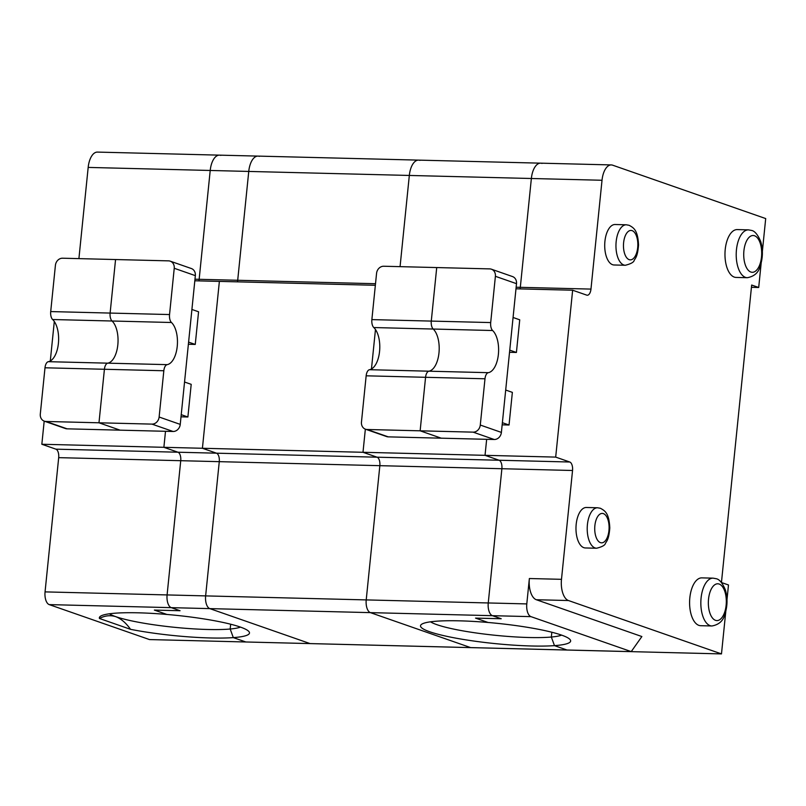 <?xml version="1.0" encoding="UTF-8"?>
<svg xmlns="http://www.w3.org/2000/svg" width="806" height="806" viewBox="0 0 806 806"><rect width="100%" height="100%" fill="white"/><g stroke="black" fill="none" stroke-linecap="round" stroke-linejoin="round"><path stroke-width="1.21" d="M181.007 416.823L187.889 416.994L191.203 384.341L184.544 382.024M181.219 414.667L187.889 416.994M191.909 309.464L198.568 311.781L195.254 344.434L188.594 342.117M169.542 314.552L174.237 268.277L195.344 275.642L180.242 424.389L159.125 417.024L163.83 370.75A7.365 3.587 91.4 0 1 167.185 364.644A22.084 10.77 91.4 0 0 177.239 346.338A22.084 10.77 91.4 0 0 171.466 322.501A7.365 3.587 91.4 0 1 169.542 314.552L110.12 313.071A7.365 3.587 91.4 0 0 112.044 321.01L171.466 322.501M44.3 421.165L65.407 428.53A7.365 6.347 -70.8 0 0 67.099 428.832L45.982 421.467A7.365 6.347 -70.8 0 1 44.3 421.165A7.365 6.347 -70.8 0 1 40.3 414.052L44.995 367.788A7.365 3.587 91.4 0 1 48.35 361.682A22.084 10.77 91.4 0 0 58.405 343.366A22.084 10.77 91.4 0 0 52.632 319.529A7.365 3.587 91.4 0 1 50.707 311.579L55.413 265.315A7.365 6.347 -70.8 0 1 62.566 258.212L115.56 259.542L110.12 313.071L115.56 259.542L168.555 260.862A7.365 6.347 109.2 0 1 170.237 261.174A7.365 6.347 109.2 0 1 174.237 268.277M48.35 361.682L107.762 363.163A7.365 3.587 91.4 0 0 104.417 369.269L98.977 422.797L120.084 430.162L173.078 431.482A7.365 6.347 -70.8 0 0 180.242 424.389M170.237 261.174L191.344 268.529A7.365 6.347 109.2 0 1 195.344 275.642M173.078 431.482L151.971 424.117L98.977 422.797L120.084 430.162L67.099 428.832M151.971 424.117A7.365 6.347 -70.8 0 0 159.125 417.024M259.391 156.364A18.397 8.977 91.4 0 0 258.011 156.102A18.397 8.977 91.4 0 0 248.752 171.436L237.699 280.266A7.365 3.587 -88.6 0 1 237.448 281.838A7.365 3.587 91.4 0 0 237.699 280.266L248.752 171.436L210.215 170.469L199.153 279.309A7.365 3.587 -88.6 0 1 198.911 280.881A7.365 3.587 -88.6 0 0 199.153 279.309L194.981 279.198M375.515 283.712L199.153 279.309L210.215 170.469L88.176 167.416A18.397 8.977 -88.6 0 1 97.425 152.092L219.464 155.145A18.397 8.977 -88.6 0 0 210.215 170.469A18.397 8.977 -88.6 0 1 219.464 155.145A18.397 8.977 -88.6 0 1 220.854 155.397M430.535 621.819A68.087 9.198 -174.2 0 0 483.499 633.959A68.087 9.198 -174.2 0 0 551.344 637.032L551.828 632.247L551.344 637.032A1046.641 510.621 -88.6 0 1 554.468 645.636A75.442 10.186 -174.2 0 0 570.074 639.581A75.442 10.186 -174.2 0 0 488.063 622.474L475.53 618.101L501.221 618.746L492.426 615.683L370.387 612.631L470.654 647.601L370.387 612.631A11.042 5.39 -88.6 0 1 366.216 599.906A11.042 5.39 91.4 0 0 370.387 612.631L209.812 608.621L310.078 643.591L209.812 608.621A11.042 5.39 -88.6 0 1 205.631 595.896A11.042 5.39 91.4 0 0 209.812 608.621L171.265 607.653L180.06 610.726L154.369 610.082L166.902 614.454A75.442 10.186 -174.2 0 0 100.196 616.459A75.442 10.186 -174.2 0 0 99.46 618.484C104.881 615.593 110.301 614.978 115.742 616.65A68.087 9.198 -174.2 0 0 230.184 629.012A68.087 9.198 -174.2 0 0 240.45 627.108M58.687 457.647L180.735 460.7L167.094 594.929A11.042 5.39 -88.6 0 0 171.265 607.653A11.042 5.39 -88.6 0 1 167.094 594.929L45.055 591.886L58.687 457.647A7.365 3.587 91.4 0 0 55.906 449.164L41.841 444.257L44.189 421.125M631.229 651.611L641.868 636.538L536.322 599.735A18.397 8.977 91.4 0 1 529.371 578.527L526.792 603.916A11.042 5.39 -88.6 0 0 530.963 616.64L631.229 651.611L567.001 650.009L554.468 645.636A75.442 10.186 -174.2 0 1 465.677 639.823A75.442 10.186 -174.2 0 1 421.357 624.479A75.442 10.186 -174.2 0 1 488.063 622.474L475.53 618.101L501.221 618.746L492.426 615.683A11.042 5.39 -88.6 0 1 488.255 602.959L366.216 599.906L379.848 465.677L366.216 599.906L205.631 595.896L219.272 461.667L205.631 595.896L167.094 594.929L180.735 460.7A7.365 3.587 91.4 0 0 177.955 452.216L216.492 453.184L202.417 448.267L216.492 453.184A7.365 3.587 -88.6 0 1 219.272 461.667A7.365 3.587 91.4 0 0 216.492 453.184L377.067 457.193L362.992 452.287L365.35 429.155L362.992 452.287L485.031 455.33L486.663 439.32L485.031 455.33L555.687 457.103L569.761 462.009A7.365 3.587 91.4 0 1 572.542 470.492L561.49 579.323A18.397 8.977 91.4 0 0 568.442 600.53L721.481 653.908L725.793 611.452M41.841 444.257L163.88 447.31L165.502 431.291L163.88 447.31L177.955 452.216L163.88 447.31L202.417 448.267L362.992 452.287L377.067 457.193A7.365 3.587 -88.6 0 1 379.848 465.677A7.365 3.587 91.4 0 0 377.067 457.193L499.105 460.246L485.031 455.33L499.105 460.246L569.761 462.009M44.995 367.788L104.417 369.269A7.365 3.587 91.4 0 1 107.762 363.163A22.084 10.77 91.4 0 0 117.827 344.847A22.084 10.77 91.4 0 0 112.044 321.01A7.365 3.587 91.4 0 1 110.12 313.071L50.707 311.579M195.254 344.434L188.372 344.263M561.611 635.128A68.087 9.198 -174.2 0 1 551.344 637.032A1046.641 510.621 -88.6 0 1 554.468 645.636L567.001 650.009L149.493 639.571L49.226 604.611A11.042 5.39 -88.6 0 1 45.055 591.886M207.505 641.022L721.481 653.908M375.354 285.284L194.82 280.78M219.373 281.395L202.417 448.267L219.373 281.395M109.384 613.789A68.087 9.198 -174.2 0 0 115.742 616.65C121.132 618.756 126.058 622.978 130.532 629.325A75.442 10.186 -174.2 0 0 233.307 637.617A75.442 10.186 -174.2 0 0 248.913 631.561A75.442 10.186 -174.2 0 0 166.902 614.454L154.369 610.082L180.06 610.726L171.265 607.653L49.226 604.611M233.307 637.617L245.84 641.979L233.307 637.617A1046.641 510.621 91.4 0 0 230.184 629.012L230.677 624.217L230.184 629.012A1046.641 510.621 91.4 0 1 233.307 637.617M50.294 360.977L54.304 321.493M88.176 167.416L78.907 258.625M45.982 421.467L98.977 422.797L104.417 369.269L163.83 370.75M167.185 364.644L107.762 363.163A22.084 10.77 91.4 0 0 117.827 344.847A22.084 10.77 91.4 0 0 112.044 321.01L52.632 319.529M130.532 629.325L99.46 618.484M530.963 616.64L492.426 615.683A11.042 5.39 -88.6 0 1 488.255 602.959L501.886 468.719L180.735 460.7A7.365 3.587 91.4 0 0 177.955 452.216L55.906 449.164M419.966 160.374A18.397 8.977 91.4 0 0 418.586 160.122A18.397 8.977 91.4 0 0 409.327 175.446L400.068 266.645L409.327 175.446A18.397 8.977 -88.6 0 1 418.586 160.122L540.625 163.165A18.397 8.977 -88.6 0 1 542.005 163.427M371.455 368.997L375.465 329.523L371.455 368.997M516.142 287.228L520.313 287.329A7.365 3.587 -88.6 0 1 520.061 288.901A7.365 3.587 -88.6 0 0 520.313 287.329L531.366 178.499A18.397 8.977 -88.6 0 1 540.625 163.165L611.28 164.928A18.397 8.977 -88.6 0 0 602.022 180.262L590.969 289.092L520.313 287.329L531.366 178.499L248.752 171.436A18.397 8.977 -88.6 0 1 258.011 156.102L418.586 160.122M365.461 429.195L386.568 436.55A7.365 6.347 -70.8 0 0 388.25 436.862L441.245 438.182L420.138 430.817L367.143 429.497A7.365 6.347 -70.8 0 1 365.461 429.195A7.365 6.347 -70.8 0 1 361.461 422.082L366.156 375.808A7.365 3.587 91.4 0 1 369.511 369.702A22.084 10.77 91.4 0 0 379.566 351.386A22.084 10.77 91.4 0 0 373.793 327.548A7.365 3.587 91.4 0 1 371.868 319.609L376.563 273.335A7.365 6.347 -70.8 0 1 383.727 266.242L436.721 267.562L431.281 321.09A7.365 3.587 91.4 0 0 433.205 329.039L492.617 330.52A7.365 3.587 91.4 0 1 490.693 322.571L495.398 276.307L516.505 283.672L501.392 432.409L480.285 425.044L484.99 378.78A7.365 3.587 91.4 0 1 488.335 372.674A22.084 10.77 91.4 0 0 498.39 354.358A22.084 10.77 91.4 0 0 492.617 330.52M369.511 369.702L428.923 371.193A22.084 10.77 91.4 0 0 438.978 352.877A22.084 10.77 91.4 0 0 433.205 329.039A7.365 3.587 91.4 0 1 431.281 321.09L436.721 267.562L489.705 268.892A7.365 6.347 109.2 0 1 491.398 269.194A7.365 6.347 109.2 0 1 495.398 276.307M526.792 603.916L488.255 602.959L501.886 468.719A7.365 3.587 91.4 0 0 499.105 460.246A7.365 3.587 91.4 0 1 501.886 468.719L572.542 470.492M373.793 327.548L433.205 329.039A22.084 10.77 91.4 0 1 438.978 352.877A22.084 10.77 91.4 0 1 428.923 371.193A7.365 3.587 91.4 0 0 425.568 377.299L484.99 378.78M501.392 432.409A7.365 6.347 -70.8 0 1 494.239 439.502L441.245 438.182L420.138 430.817L425.568 377.299A7.365 3.587 91.4 0 1 428.923 371.193L488.335 372.674M509.533 352.293L516.414 352.464L519.729 319.811L513.069 317.483M502.158 424.843L509.039 425.014L512.364 392.371L505.694 390.044M590.969 289.092A7.365 3.587 -88.6 0 1 587.272 295.228A7.365 3.587 -88.6 0 1 586.718 295.127L572.643 290.22L555.687 457.103M572.643 290.22L515.981 288.8M502.38 422.697L509.039 425.014M516.414 352.464L509.755 350.136M491.398 269.194L512.505 276.559A7.365 6.347 109.2 0 1 516.505 283.672M494.239 439.502L473.122 432.147L420.138 430.817L425.568 377.299L366.156 375.808M473.122 432.147A7.365 6.347 -70.8 0 0 480.285 425.044M602.022 180.262L531.366 178.499A18.397 8.977 -88.6 0 1 540.625 163.165M611.28 164.928A18.397 8.977 -88.6 0 1 612.661 165.19L765.7 218.567L762.365 251.391M751.434 287.309L758.698 287.49L761.166 263.179M758.698 287.49L751.666 285.042L721.451 582.476M726.992 599.664L728.483 584.975L721.501 582.547M748.492 229.871L737.248 229.589A23.918 11.667 91.4 0 0 724.987 253.215A23.918 11.667 91.4 0 0 736.049 277.425L747.293 277.707C754.124 276.468 758.396 272.75 760.108 266.554C762.96 257.91 763.141 249.528 760.652 241.387C757.771 234.647 754.738 231 751.555 230.435L748.492 229.871A23.918 11.667 91.4 0 0 736.221 253.497A23.918 11.667 91.4 0 0 747.293 277.707M597.599 507.77L586.365 507.488A20.241 9.874 91.4 0 0 575.988 527.477A20.241 9.874 91.4 0 0 585.347 547.959L596.591 548.241C602.142 546.851 605.105 545.199 605.477 543.264C606.737 540.957 608.842 539.738 609.799 527.96C609.064 513.351 605.246 510.883 600.389 508.274L597.599 507.77A20.241 9.874 91.4 0 0 587.221 527.759A20.241 9.874 91.4 0 0 596.591 548.241M713.109 578.154L701.875 577.872A23.918 11.667 91.4 0 0 689.604 601.488A23.918 11.667 91.4 0 0 700.676 625.698L711.92 625.98C718.75 624.741 723.022 621.023 724.735 614.837C727.586 606.193 727.768 597.8 725.279 589.66C722.398 582.929 719.365 579.272 716.171 578.708L713.109 578.154A23.918 11.667 91.4 0 0 700.847 601.77A23.918 11.667 91.4 0 0 711.92 625.98M626.343 224.793L615.099 224.511A20.241 9.874 91.4 0 0 604.722 244.5A20.241 9.874 91.4 0 0 614.091 264.983L625.335 265.265C630.886 263.874 633.848 262.222 634.221 260.288C635.481 257.98 637.586 256.771 638.543 244.984C637.808 230.385 633.99 227.907 629.133 225.307L626.343 224.793A20.241 9.874 91.4 0 0 615.965 244.782A20.241 9.874 91.4 0 0 625.335 265.265M388.25 436.862L367.143 429.497M371.868 319.609L490.693 322.571M529.371 578.527L561.49 579.323M632.126 230.637A14.72 7.183 91.4 0 0 623.824 250.283A14.72 7.183 91.4 0 0 636.015 254.525A14.72 7.183 91.4 0 0 632.126 230.637M719.174 584.048A18.397 8.977 91.4 0 0 708.796 608.601A18.397 8.977 91.4 0 0 724.03 613.91A18.397 8.977 91.4 0 0 719.174 584.048M603.382 513.613A14.72 7.183 91.4 0 0 595.08 533.25A14.72 7.183 91.4 0 0 607.271 537.501A14.72 7.183 91.4 0 0 603.382 513.613M754.547 235.765A18.397 8.977 91.4 0 0 744.17 260.318A18.397 8.977 91.4 0 0 759.403 265.637A18.397 8.977 91.4 0 0 754.547 235.765M536.322 599.735L568.442 600.53M219.464 155.145L258.011 156.102"/></g></svg>
